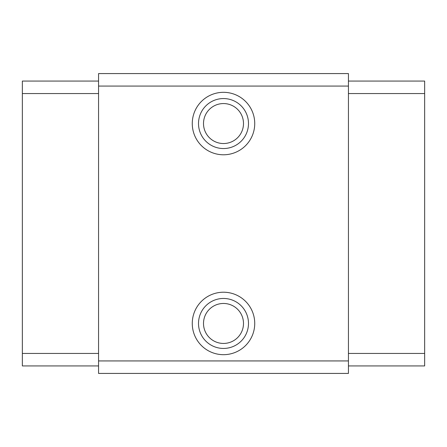 <?xml version="1.0" encoding="UTF-8"?>
<svg xmlns="http://www.w3.org/2000/svg" width="447" height="447" viewBox="0 0 447 447"><rect width="100%" height="100%" fill="white"/><g stroke="black" fill="none" stroke-linecap="round" stroke-linejoin="round"><path stroke-width="0.67" d="M223.5 103.559A19.992 19.992 0 0 0 203.508 123.551A19.992 19.992 0 0 0 223.5 143.537A19.992 19.992 0 0 0 243.492 123.551A19.992 19.992 0 0 0 223.5 103.559M223.5 98.564A24.987 24.987 0 0 0 198.513 123.551A24.987 24.987 0 0 0 223.5 148.538A24.987 24.987 0 0 0 248.487 123.551A24.987 24.987 0 0 0 223.5 98.564M223.5 92.317A31.234 31.234 0 0 0 192.266 123.551A31.234 31.234 0 0 0 223.5 154.785A31.234 31.234 0 0 0 254.734 123.551A31.234 31.234 0 0 0 223.5 92.317M223.5 303.463A19.992 19.992 0 0 0 203.508 323.449A19.992 19.992 0 0 0 223.5 343.441A19.992 19.992 0 0 0 243.492 323.449A19.992 19.992 0 0 0 223.5 303.463M223.5 298.462A24.987 24.987 0 0 0 198.513 323.449A24.987 24.987 0 0 0 223.5 348.436A24.987 24.987 0 0 0 248.487 323.449A24.987 24.987 0 0 0 223.5 298.462M223.5 292.215A31.234 31.234 0 0 0 192.266 323.449A31.234 31.234 0 0 0 223.5 354.683A31.234 31.234 0 0 0 254.734 323.449A31.234 31.234 0 0 0 223.5 292.215M348.436 365.931L424.65 365.931L424.65 81.069L348.436 81.069M98.564 365.931L22.35 365.931L22.35 81.069L98.564 81.069M98.564 360.93L98.564 373.424L348.436 373.424L348.436 360.93L98.564 360.93L98.564 86.07L348.436 86.07L348.436 360.93M348.436 86.07L348.436 73.576L98.564 73.576L98.564 86.07M22.35 353.437L98.564 353.437M22.35 93.563L98.564 93.563M424.65 93.563L348.436 93.563M424.65 353.437L348.436 353.437"/></g></svg>
